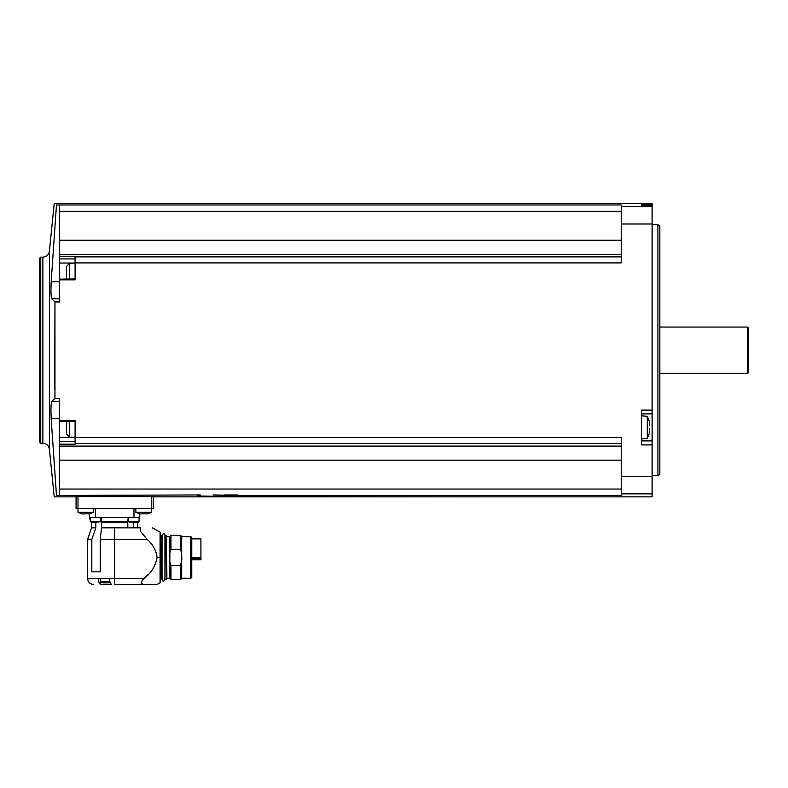 <?xml version="1.0" encoding="UTF-8"?>
<svg xmlns="http://www.w3.org/2000/svg" width="788" height="788" viewBox="0 0 788 788"><rect width="100%" height="100%" fill="white"/><g stroke="black" fill="none" stroke-linecap="round" stroke-linejoin="round"><path stroke-width="1.18" d="M153.256 508.447L77.992 508.447L77.992 496.588L76.062 496.617L153.256 496.617L153.256 508.447L153.256 496.864L652.109 496.864L652.109 203.54L54.224 203.54L49.398 251.234L49.398 449.17L54.224 496.864L76.062 496.864L76.062 508.447L76.062 496.617M240.104 495.741L621.23 495.435L621.23 493.849L652.109 493.849M213.085 494.943L237.72 495.435C255.568 496.529 182.195 496.529 200.024 495.435L197.64 495.741M51.279 403.495L51.742 401.604C50.954 403.505 50.767 409.159 51.171 418.566L56.47 495.465C53.515 497.336 53.515 497.336 56.47 495.465C53.515 497.336 53.515 497.336 56.47 495.465L200.29 494.943M59.661 495.435L59.661 489.043L621.23 489.043M59.661 401.604L51.742 401.604L54.963 398.452L59.661 398.452L59.661 446.087L621.23 446.087M59.661 489.043L59.661 446.087M75.096 262.906L75.096 256.228L59.661 256.228L59.661 204.969L621.23 204.969L621.23 262.906L75.096 262.906L75.096 279.829L59.661 279.829L59.661 301.952L54.963 301.952L54.717 389.617M54.963 398.452L54.963 301.952L51.742 298.81C50.954 296.889 50.767 291.235 51.171 281.838L56.47 204.939L59.661 204.969M621.23 443.526L75.096 443.526L75.096 420.585L59.661 420.585M75.096 437.498L621.23 437.498L621.23 493.849M652.109 410.115L641.501 410.115L641.501 444.905L652.109 444.905M59.661 256.228L59.661 279.829M59.661 279.129L75.096 278.932L75.096 273.012M75.096 256.878L621.23 256.878M59.661 254.317L621.23 254.317M641.501 204.22L641.501 205.235L652.109 205.235L641.501 205.235L641.501 204.22L652.109 204.22M56.47 204.939C53.515 203.068 53.515 203.068 56.47 204.939C53.515 203.068 53.515 203.068 56.47 204.939M59.661 211.361L621.23 211.361M59.661 240.232L621.23 240.232M75.096 443.526L75.096 444.176L59.661 444.176M59.661 460.172L621.23 460.172M49.398 251.234C48.728 254.869 46.551 256.839 42.877 257.134L42.877 443.27L40.749 443.27L39.4 441.92L39.4 258.494L39.4 350.207M657.901 224.767L659.832 225.88L659.832 474.524L657.901 475.637L657.901 224.767L652.109 224.767M747.635 327.05L748.6 328.015L748.6 372.399L747.635 373.364L747.635 327.05L659.832 327.05M641.501 440.906L652.109 440.906L641.501 440.906M641.501 413.887L652.109 413.887M641.501 438.975L647.283 438.463L647.283 416.32L641.501 415.818M649.647 425.983L649.509 424.19M649.647 422.703L649.588 424.072M649.647 428.81L649.588 430.721M649.647 432.09L649.509 430.593M59.661 298.81L51.742 298.81M59.661 437.379L75.096 437.379L69.502 437.044L69.502 421.472M59.661 421.472L75.096 421.472L75.096 427.391M69.502 278.932L69.502 263.359L75.096 263.034L59.661 263.034M66.606 432.947L66.606 421.472M66.606 432.09L66.606 430.681M66.606 278.558L66.606 266.255L69.502 263.359M66.606 277.701L66.606 276.293M93.437 508.447L93.437 512.358L77.992 512.358L81.686 513.796L77.992 512.358L77.992 508.447L76.062 508.447M98.431 578.668L109.542 578.668C109.65 581.84 110.34 583.75 111.61 584.4L100.5 584.4C99.229 583.75 98.539 581.84 98.431 578.668L87.645 578.668L87.645 539.396L91.822 539.396L91.822 571.842L100.234 571.842L100.234 539.396L147.12 539.396L140.333 531.122L140.333 527.822C155.384 527.822 155.384 527.822 140.333 527.822C155.384 527.822 155.384 527.822 140.333 527.822L101.544 527.822L101.524 521.764L101.534 522.345L101.524 521.764L127.804 521.764L127.794 527.822M147.12 539.396C152.793 544.203 156.123 550.221 157.078 557.461C155.531 566.208 151.089 573.28 143.751 578.668L148.38 574.245M114.664 584.46L157.117 584.46L143.761 584.46L157.117 584.46L143.761 584.46L141.288 583.494L141.288 581.879L143.751 578.668L114.664 578.668L114.664 584.46M133.507 527.822L133.507 522.345L137.624 522.345L138.205 521.764M128.148 517.42L127.794 522.345L101.534 522.345M101.179 517.42L101.524 521.764M91.822 539.396L95.821 527.822L95.821 522.345L91.694 522.345L91.122 521.764M87.645 539.396L91.507 527.822L95.584 527.822M100.234 539.396L101.544 527.852M139.072 520.297L139.752 517.42L89.576 517.42L89.576 513.825M139.752 517.42L139.752 513.825M130.877 522.05L129.232 522.05L128.464 521.282L128.464 517.42M129.232 522.05L136.659 522.05M136.216 522.05L131.32 522.05M92.659 522.05L91.024 522.05L90.246 521.282L90.246 517.42M100.864 517.42L100.864 521.282L90.246 521.282L91.024 522.05L98.451 522.05M97.269 522.05L93.112 522.05M97.298 522.05L98.007 522.05M137.703 522.05L138.304 522.05L137.703 522.05M139.584 513.796L135.891 512.358L135.891 508.447M135.891 512.358L151.326 512.358L151.326 496.588M140.205 513.914L141.288 513.815M145.987 513.845L141.2 513.875M145.987 513.914L147.021 513.914M82.307 513.914L83.39 513.973M88.098 513.845L83.301 513.875M88.098 513.914L89.123 513.914M102.972 582.805L100.647 581.761L100.647 578.668M100.647 581.761L109.916 581.761M103.445 582.913L107.877 582.854M107.907 582.874L108.665 582.913L107.877 582.913M160.88 579.564L160.88 535.367L161.648 535.367L161.648 579.564L160.594 579.85L160.594 581.977L160.594 532.944L160.594 557.461M161.944 578.638L161.944 535.653L162.042 578.638M165.027 579.269L165.322 535.367L165.027 579.269M169.775 578.392L166.898 578.392L166.475 579.564L166.475 535.367L165.322 535.367M166.898 578.392L166.475 535.367M169.775 578.471L169.775 536.451L170.957 535.269L170.957 549.335L169.853 553.196L169.853 561.736L170.957 565.597L170.957 579.653L169.775 578.471M170.957 549.335L180.482 549.335L180.482 535.269L170.957 535.269M180.482 549.335L181.664 553.59L181.664 536.451L180.482 535.269M181.664 553.59L181.821 559.913L180.482 565.597L170.957 565.597M190.794 536.667L191.76 537.229L191.76 577.702L190.794 578.254L190.794 536.667L181.664 536.667M180.482 565.597L180.482 579.653L181.664 578.471L181.664 561.332M191.76 538.894L200.92 538.894L200.92 559.815L191.76 559.815M237.444 494.943L224.659 494.943M621.23 476.415L652.109 476.415M621.23 223.989L652.109 223.989M621.23 206.554L652.109 206.554M40.749 443.27L40.749 257.134L39.4 258.494M59.661 281.838L51.171 281.838M59.661 418.566L51.171 418.566M75.096 441.487L59.661 441.487M75.096 258.917L59.661 258.917M114.664 527.822L114.664 578.668L109.542 578.668M133.96 517.42L133.96 508.447M95.368 517.42L95.368 508.447M128.464 521.282L139.072 521.282L139.072 517.42M100.5 584.4L100.5 578.668M157.117 584.46L160.092 582.825L160.092 557.461L157.078 557.461M160.594 532.944L160.092 532.097L160.092 557.461M200.92 559.618L191.76 559.618M200.92 558.574L191.76 558.574M200.92 557.648L191.76 557.648M42.877 443.27C46.551 443.565 48.728 445.535 49.398 449.17M42.877 257.134L40.749 257.134M657.901 475.637L652.109 475.637M747.635 373.364L659.832 373.364M649.47 421.846L647.283 416.32M647.283 438.463L649.47 432.947M69.502 437.044L66.606 434.149M87.645 578.668C87.99 582.184 89.921 584.115 93.437 584.46M137.624 527.822L137.624 522.345M90.246 520.297L89.576 517.42M91.694 527.822L91.694 522.345M139.072 521.282L138.304 522.05L139.072 521.282M100.864 521.282L100.096 522.05M151.326 512.358L147.632 513.796L151.326 512.358M93.437 512.358L89.743 513.796M110.123 582.45L109.138 582.805M160.092 582.825L160.594 581.977M160.092 532.097L152.311 527.822M164.357 578.638L164.928 579.801L164.928 535.131C164.544 533.22 163.579 533.22 162.042 535.131L162.042 579.801C162.643 581.583 163.608 581.583 164.928 579.801M165.027 536.283L164.928 535.131M162.614 536.283L162.042 535.131M166.475 579.564L165.322 579.564M169.775 536.539L166.898 536.539M190.794 578.254L181.664 578.254M180.482 579.653L170.957 579.653"/></g></svg>
